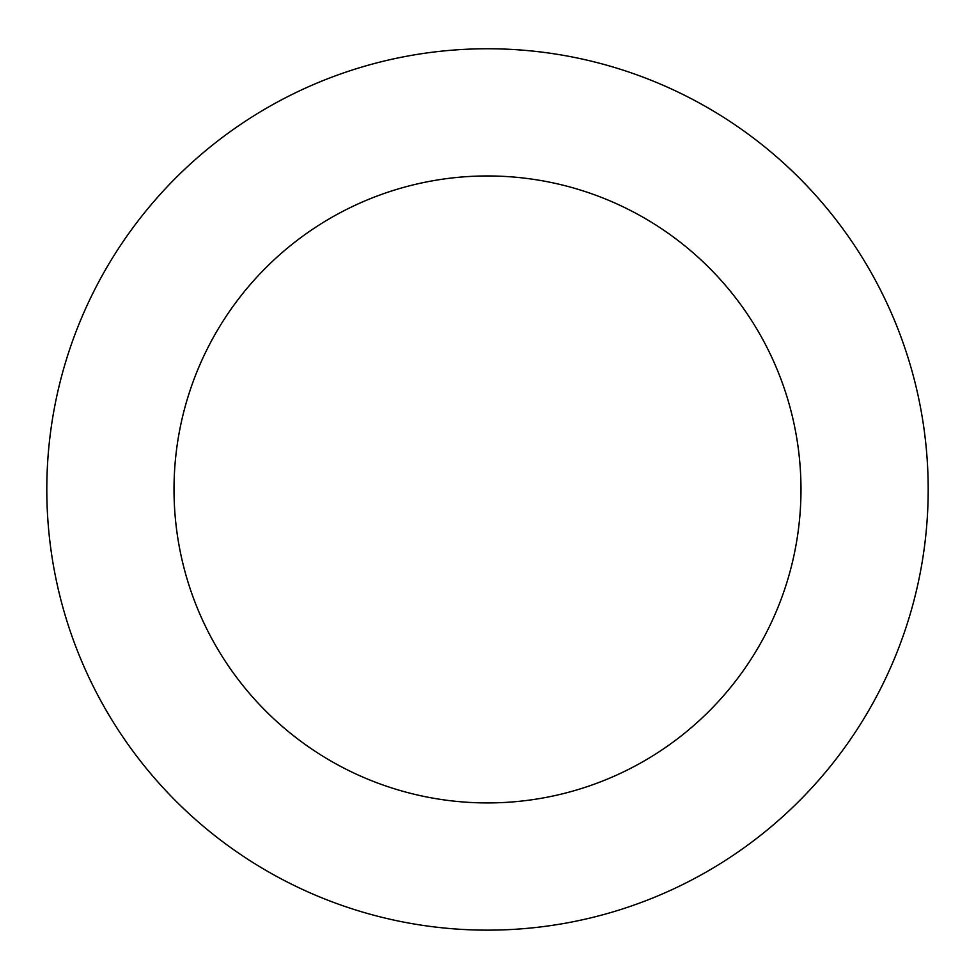 <?xml version="1.0" encoding="UTF-8"?>
<svg xmlns="http://www.w3.org/2000/svg" width="975" height="975" viewBox="0 0 975 975"><rect width="100%" height="100%" fill="white"/><g stroke="black" fill="none" stroke-linecap="round" stroke-linejoin="round"><path stroke-width="1.46" d="M137.317 221.898A440.7 440.7 0 0 0 430.889 926.494A440.7 440.7 0 0 0 894.294 319.946A440.7 440.7 0 0 0 137.317 221.898M238.4 299.13A313.475 313.475 0 0 0 447.232 800.329A313.475 313.475 0 0 0 776.868 368.879A313.475 313.475 0 0 0 238.4 299.13"/></g></svg>
